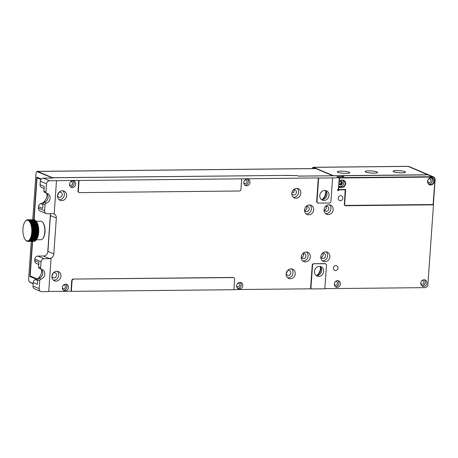 <?xml version="1.0" encoding="UTF-8"?>
<svg xmlns="http://www.w3.org/2000/svg" width="458" height="458" viewBox="0 0 458 458"><rect width="100%" height="100%" fill="white"/><g stroke="black" fill="none" stroke-linecap="round" stroke-linejoin="round"><path stroke-width="0.69" d="M27.583 220.269L27.016 220.275A10.345 4.443 -90.6 0 0 26.461 220.424A10.345 4.443 -90.6 0 0 25.923 220.739A10.345 4.443 -90.6 0 0 25.408 221.203A10.345 4.443 -90.6 0 0 25.138 221.523A10.345 4.443 -90.6 0 0 24.921 221.821A10.345 4.443 -90.6 0 0 24.474 222.577A10.345 4.443 -90.6 0 0 24.074 223.458A10.345 4.443 -90.6 0 0 23.719 224.449A10.345 4.443 -90.6 0 0 23.427 225.542A10.345 4.443 -90.6 0 0 23.192 226.71A10.345 4.443 -90.6 0 0 23.026 227.941A10.345 4.443 -90.6 0 0 22.929 229.218A10.345 4.443 -90.6 0 0 22.9 230.511A10.345 4.443 -90.6 0 0 22.94 231.811A10.345 4.443 -90.6 0 0 23.049 233.088A10.345 4.443 -90.6 0 0 23.232 234.33A10.345 4.443 -90.6 0 0 23.473 235.509A10.345 4.443 -90.6 0 0 23.776 236.609A10.345 4.443 -90.6 0 0 24.137 237.616A10.345 4.443 -90.6 0 0 24.549 238.515A10.345 4.443 -90.6 0 0 25.001 239.288A10.345 4.443 -90.6 0 0 25.322 239.723A10.345 4.443 -90.6 0 0 25.493 239.923A10.345 4.443 -90.6 0 0 26.014 240.416A10.345 4.443 -90.6 0 0 26.558 240.748A10.345 4.443 -90.6 0 0 27.108 240.919A10.345 4.443 -90.6 0 0 27.669 240.931A10.345 4.443 -90.6 0 0 28.219 240.782A10.345 4.443 -90.6 0 0 28.762 240.467A10.345 4.443 -90.6 0 0 29.278 239.998A10.345 4.443 -90.6 0 0 29.764 239.385A10.345 4.443 -90.6 0 0 30.211 238.629A10.345 4.443 -90.6 0 0 30.612 237.748A10.345 4.443 -90.6 0 0 30.967 236.757A10.345 4.443 -90.6 0 0 31.259 235.664A10.345 4.443 -90.6 0 0 31.488 234.496A10.345 4.443 -90.6 0 0 31.659 233.259A10.345 4.443 -90.6 0 0 31.757 231.988A10.345 4.443 -90.6 0 0 31.785 230.695A10.345 4.443 -90.6 0 0 31.745 229.395L32.381 229.79L38.518 229.727L38.718 229.326L31.745 229.395L32.329 228.886L38.466 228.823L38.718 229.326A10.345 4.443 89.4 0 1 38.758 230.62L31.785 230.695L32.398 230.237L38.529 230.174L38.758 230.62A10.345 4.443 89.4 0 1 38.73 231.92L31.757 231.988L32.392 231.593L38.524 231.53L38.73 231.92A10.345 4.443 89.4 0 1 38.627 233.191L31.659 233.259L32.312 232.933L38.449 232.876L38.627 233.191A10.345 4.443 89.4 0 1 38.461 234.422L31.488 234.496L38.461 234.422A10.345 4.443 89.4 0 1 38.232 235.595L31.259 235.664L38.232 235.595A10.345 4.443 89.4 0 1 37.934 236.683L30.967 236.757L37.934 236.683A10.345 4.443 89.4 0 1 37.585 237.679L30.612 237.748L37.585 237.679A10.345 4.443 89.4 0 1 37.184 238.561A10.345 4.443 89.4 0 1 36.737 239.316A10.345 4.443 89.4 0 1 36.52 239.614A10.345 4.443 89.4 0 1 36.411 239.746M30.606 239.265L30.211 238.629L37.184 238.561L36.743 239.202L30.606 239.265A10.809 4.643 89.4 0 1 30.451 239.528L36.737 239.316L36.256 239.94L30.125 240.003A10.809 4.643 89.4 0 1 29.953 240.221L36.09 240.158A10.809 4.643 -90.6 0 0 36.199 240.021A10.809 4.643 -90.6 0 0 36.256 239.94M30.125 240.003L29.764 239.385L30.451 239.528M33.966 241.343A10.809 4.643 -90.6 0 0 34.007 241.343A10.809 4.643 -90.6 0 0 34.041 241.343L27.909 241.406L27.669 240.931L28.293 241.355L34.43 241.292A10.809 4.643 -90.6 0 0 34.625 241.24L28.488 241.303L28.219 240.782L28.871 241.143L35.003 241.08A10.809 4.643 -90.6 0 0 35.192 240.971L29.054 241.034L28.762 240.467L35.558 240.696A10.809 4.643 -90.6 0 0 35.741 240.536L29.604 240.599L29.278 239.998L29.953 240.221M27.629 241.332L27.715 241.4A10.809 4.643 89.4 0 0 27.869 241.406L34.007 241.343M26.936 241.097L27.131 241.274A10.809 4.643 89.4 0 0 27.325 241.337M26.283 240.696L26.558 240.982A10.809 4.643 89.4 0 0 26.747 241.097M25.322 239.723L26.009 240.524A10.809 4.643 89.4 0 0 26.186 240.696M31.745 229.395A10.345 4.443 -90.6 0 0 31.631 228.118L32.192 227.563L38.323 227.5L38.604 228.044L31.631 228.118A10.345 4.443 -90.6 0 0 31.453 226.876L31.98 226.286L38.117 226.223L38.426 226.807L31.453 226.876A10.345 4.443 -90.6 0 0 31.213 225.697L31.705 225.078L37.842 225.015L38.186 225.628L31.213 225.697A10.345 4.443 -90.6 0 0 30.909 224.592L31.367 223.956L37.504 223.893L37.882 224.523L30.909 224.592A10.345 4.443 -90.6 0 0 30.549 223.584L30.972 222.943L37.109 222.88L37.522 223.515L30.549 223.584A10.345 4.443 -90.6 0 0 30.136 222.691A10.345 4.443 -90.6 0 0 29.684 221.918A10.345 4.443 -90.6 0 0 29.192 221.283A10.345 4.443 -90.6 0 0 28.671 220.79A10.345 4.443 -90.6 0 0 28.127 220.458A10.345 4.443 -90.6 0 0 27.572 220.287A10.345 4.443 -90.6 0 0 27.016 220.275L27.228 219.84A10.809 4.643 89.4 0 0 27.033 219.892L26.65 220.058A10.809 4.643 89.4 0 0 26.467 220.166L26.095 220.435A10.809 4.643 89.4 0 0 25.917 220.601L25.596 220.979M27.228 219.84L27.554 219.834M37.109 222.88A10.809 4.643 -90.6 0 0 36.966 222.565L30.136 222.691L30.526 222.044L36.663 221.981A10.809 4.643 -90.6 0 0 36.503 221.718L29.684 221.918L30.039 221.283L36.176 221.225A10.809 4.643 -90.6 0 0 36.005 221.008L29.192 221.283L29.512 220.67L35.65 220.607A10.809 4.643 -90.6 0 0 35.466 220.441L28.671 220.79L28.963 220.212L35.094 220.149A10.809 4.643 -90.6 0 0 34.911 220.035L28.774 220.098L28.127 220.458L28.39 219.92L34.527 219.857A10.809 4.643 -90.6 0 0 34.333 219.8L28.196 219.857L27.572 220.287L27.806 219.794L34.029 219.8M34.527 219.857L35.1 220.39M35.094 220.149L35.644 220.722M35.65 220.607L36.165 221.208M36.176 221.225L36.657 221.844A10.345 4.443 89.4 0 1 37.109 222.617A10.345 4.443 89.4 0 1 37.522 223.515A10.345 4.443 89.4 0 1 37.882 224.523A10.345 4.443 89.4 0 1 38.186 225.628A10.345 4.443 89.4 0 1 38.426 226.807A10.345 4.443 89.4 0 1 38.604 228.044A10.345 4.443 89.4 0 1 38.718 229.326M36.663 221.981L36.966 222.565M27.016 220.275L27.617 219.788A10.809 4.643 89.4 0 1 27.652 219.788A10.809 4.643 89.4 0 1 27.806 219.794M27.686 219.788L33.749 219.731A10.809 4.643 -90.6 0 1 33.789 219.731A10.809 4.643 -90.6 0 1 33.944 219.731M36.503 221.718L36.657 221.844A10.345 4.443 89.4 0 0 36.331 221.409L36.005 221.008A10.809 4.643 -90.6 0 0 36.005 221.002M30.549 223.584L37.522 223.515M30.909 224.592L37.882 224.523M31.213 225.697L38.186 225.628M34.625 241.24L35.192 240.708M35.192 240.971L35.73 240.398M35.741 240.536L36.251 239.929M30.612 237.748L31.041 238.383L37.178 238.326L37.585 237.679M30.967 236.757L31.43 237.387L37.562 237.324L37.934 236.683M31.259 235.664L31.757 236.276L37.894 236.214L38.232 235.595M31.488 234.496L32.02 235.08L38.157 235.017L38.461 234.422M31.659 233.259L32.22 233.815L38.352 233.752L38.627 233.191M31.757 231.988L32.346 232.492L38.478 232.429L38.73 231.92M31.785 230.695L32.398 231.147L38.535 231.084L38.758 230.62M31.453 226.876L38.426 226.807M31.631 228.118L32.289 228.445L38.426 228.382L38.604 228.044M42.674 222.296L43.006 222.703A8.799 3.778 89.4 0 1 44.936 228.347A8.799 3.778 89.4 0 1 43.161 238.183L42.84 238.595A9.263 3.979 -90.6 0 0 44.712 228.239A9.263 3.979 -90.6 0 0 42.674 222.296A9.263 3.979 -90.6 0 0 40.773 221.203L36.205 221.248M38.323 227.5A10.809 4.643 -90.6 0 0 38.266 227.071M32.129 227.134A10.809 4.643 89.4 0 1 32.192 227.563M38.117 226.223A10.809 4.643 -90.6 0 0 38.031 225.817M31.894 225.88A10.809 4.643 89.4 0 1 31.98 226.286M37.842 225.015A10.809 4.643 -90.6 0 0 37.733 224.632M31.602 224.695A10.809 4.643 89.4 0 1 31.705 225.078M37.504 223.893A10.809 4.643 -90.6 0 0 37.379 223.544M31.241 223.607A10.809 4.643 89.4 0 1 31.367 223.956M30.829 222.628A10.809 4.643 89.4 0 1 30.972 222.943M37.041 238.629A10.809 4.643 -90.6 0 0 37.178 238.326M31.041 238.383A10.809 4.643 89.4 0 1 30.904 238.692M37.442 237.668A10.809 4.643 -90.6 0 0 37.562 237.324M31.43 237.387A10.809 4.643 89.4 0 1 31.304 237.731M37.791 236.591A10.809 4.643 -90.6 0 0 37.894 236.214M31.757 236.276A10.809 4.643 89.4 0 1 31.654 236.654M38.077 235.423A10.809 4.643 -90.6 0 0 38.157 235.017M32.02 235.08A10.809 4.643 89.4 0 1 31.94 235.486M38.295 234.175A10.809 4.643 -90.6 0 0 38.352 233.752M32.22 233.815A10.809 4.643 89.4 0 1 32.157 234.238M38.449 232.876A10.809 4.643 -90.6 0 0 38.478 232.429M32.346 232.492A10.809 4.643 89.4 0 1 32.312 232.933M38.524 231.53A10.809 4.643 -90.6 0 0 38.535 231.084M32.398 231.147A10.809 4.643 89.4 0 1 32.392 231.593M38.529 230.174A10.809 4.643 -90.6 0 0 38.518 229.727M32.381 229.79A10.809 4.643 89.4 0 1 32.398 230.237M38.466 228.823A10.809 4.643 -90.6 0 0 38.426 228.382M32.289 228.445A10.809 4.643 89.4 0 1 32.329 228.886M36.388 239.774L40.962 239.729A9.263 3.979 -90.6 0 0 42.84 238.595M339.046 180.297L342.544 180.097A3.704 3.292 -67.1 0 1 345.635 183.71A3.704 3.292 -67.1 0 1 342.034 187.391L338.828 187.419L338.68 189.549L345.653 189.475L344.622 204.211A1.237 1.099 112.9 0 0 345.653 205.413L433.222 204.526L345.498 205.665A1.546 1.368 -67.1 0 1 345.069 205.59M433.068 204.778L434.951 179.771A2.777 2.467 112.9 0 0 432.633 177.057L339.487 178.002L339.338 180.131M338.943 189.795L339.075 189.847A0.773 0.687 112.9 0 1 338.078 190.568A0.773 0.687 112.9 0 1 338.433 189.097L339.229 177.704L336.939 176.736L343.912 176.662L336.939 176.736L339.097 177.647L432.524 176.702A3.086 2.742 -67.1 0 1 433.514 176.897A3.086 2.742 -67.1 0 1 435.1 179.708L433.371 204.468M345.653 189.475L338.25 189.801L338.296 189.108M338.68 189.549L337.746 189.589M433.514 176.897L429.192 175.071A3.086 2.742 112.9 0 0 428.201 174.876L341.748 175.752L343.912 176.662L341.616 175.695L298.393 176.135L297.082 175.58L283.88 175.431L52.407 177.778L53.059 178.053L43.298 178.151L49.516 180.778A3.086 2.742 112.9 0 0 46.516 183.847L45.949 191.925A1.546 1.368 112.9 0 0 46.916 193.391A5.095 4.523 -67.1 0 1 47.489 193.585A5.095 4.523 -67.1 0 1 50.077 198.566A5.095 4.523 -67.1 0 1 46.235 203.14A1.546 1.368 112.9 0 0 45.061 204.629L44.638 210.732A3.086 2.742 112.9 0 0 46.224 213.548A3.086 2.742 112.9 0 0 47.214 213.743L54.187 213.674L56.489 180.71L49.516 180.778M338.577 187.064L341.926 187.03A3.395 3.017 112.9 0 0 345.229 183.658A3.395 3.017 112.9 0 0 343.483 180.561A3.395 3.017 112.9 0 0 342.395 180.349L339.04 180.378M427.595 181.362A3.704 3.292 -67.1 0 1 431.196 177.681A3.704 3.292 -67.1 0 1 434.287 181.294A3.704 3.292 -67.1 0 1 430.686 184.975A3.704 3.292 -67.1 0 1 427.595 181.362M433.881 181.242A3.395 3.017 112.9 0 0 432.134 178.145A3.395 3.017 112.9 0 0 427.743 181.305A3.395 3.017 112.9 0 0 429.49 184.402A3.395 3.017 112.9 0 0 433.881 181.242M338.617 186.44L340.483 186.423A3.395 3.017 112.9 0 0 343.786 183.051A3.395 3.017 112.9 0 0 342.716 180.36M342.395 183.063A1.855 1.643 112.9 0 0 339.046 183.097A1.855 1.643 112.9 0 0 342.395 183.063M339.659 184.585A1.855 1.643 112.9 0 0 341.061 181.271M428.814 183.99A3.395 3.017 112.9 0 0 432.438 180.629A3.395 3.017 112.9 0 0 431.367 177.944M427.743 181.265A1.855 1.643 112.9 0 0 431.047 180.647A1.855 1.643 112.9 0 0 428.671 179.078M78.335 191.112A1.546 1.368 112.9 0 0 79.623 192.618L239.425 190.997A1.546 1.368 112.9 0 0 240.925 189.469L241.669 178.832L79.079 180.481L78.335 191.112L78.009 190.975A1.546 1.368 -67.1 0 0 78.799 192.383L79.131 192.52M73.572 279.203A1.546 1.368 112.9 0 0 72.066 280.737L71.328 291.368L233.912 289.719L234.656 279.088A1.546 1.368 112.9 0 0 233.368 277.582L73.24 279.065A1.546 1.368 -67.1 0 0 71.74 280.594L70.996 291.231L48.743 291.454M316.993 201.6A1.546 1.368 112.9 0 0 318.281 203.1L329.439 202.991A1.546 1.368 112.9 0 0 330.939 201.457L332.582 177.91L318.642 178.053L316.993 201.6L316.667 201.457A1.546 1.368 -67.1 0 0 317.457 202.865L317.789 203.003M314.033 263.86A1.546 1.368 112.9 0 0 312.533 265.394L310.885 288.941L324.831 288.798L326.474 265.256A1.546 1.368 112.9 0 0 325.186 263.751L313.707 263.722A1.546 1.368 -67.1 0 0 312.207 265.256L310.558 288.803L233.924 289.576M325.186 263.751L324.859 263.613A1.546 1.368 -67.1 0 1 325.357 263.705L325.684 263.848M233.368 277.582L233.042 277.445A1.546 1.368 -67.1 0 1 233.534 277.542L233.866 277.68M345.653 205.413L345.63 205.722A1.546 1.368 -67.1 0 1 344.342 204.216L345.218 189.726M233.042 277.445L73.24 279.065M71.328 291.368L70.996 291.231M241.669 178.832L318.31 177.916L316.667 201.457M79.079 180.481L78.753 180.343L78.009 190.975M314.48 271.445A5.095 4.523 -67.1 0 1 321.064 266.705A5.095 4.523 -67.1 0 1 323.68 271.354A5.095 4.523 -67.1 0 1 317.096 276.094A5.095 4.523 -67.1 0 1 314.48 271.445M324.859 263.613L313.707 263.722M310.885 288.941L310.558 288.803M319.787 195.497A5.095 4.523 -67.1 0 1 326.377 190.757A5.095 4.523 -67.1 0 1 328.993 195.406A5.095 4.523 -67.1 0 1 322.409 200.146A5.095 4.523 -67.1 0 1 319.787 195.497M332.582 177.91L339.229 177.704M318.642 178.053L318.31 177.916M39.188 288.66A3.086 2.742 112.9 0 0 40.773 291.471A3.086 2.742 112.9 0 0 41.764 291.666L48.737 291.597L51.038 258.633L44.071 258.707A3.086 2.742 112.9 0 0 41.065 261.77L40.642 267.873A1.546 1.368 112.9 0 0 41.609 269.338A5.095 4.523 -67.1 0 1 42.182 269.533A5.095 4.523 -67.1 0 1 44.764 274.514A5.095 4.523 -67.1 0 1 40.928 279.094A1.546 1.368 112.9 0 0 39.754 280.582L39.188 288.66L32.97 286.027L33.211 282.58A3.086 2.742 -67.1 0 1 35.461 279.632A8.49 7.54 112.9 0 0 41.592 269.705M51.038 258.633L49.321 258.512L43.43 256.022A4.632 4.111 112.9 0 0 47.93 251.419L50.437 215.575A4.632 4.111 112.9 0 0 50.203 213.714M56.489 180.71L78.753 180.343M249.999 182.404A3.395 3.017 112.9 0 0 248.253 179.301A3.395 3.017 112.9 0 0 243.862 182.461A3.395 3.017 112.9 0 0 245.608 185.564A3.395 3.017 112.9 0 0 249.999 182.404M244.875 185.101A3.395 3.017 112.9 0 0 248.431 181.74A3.395 3.017 112.9 0 0 247.417 179.101M243.856 182.708A1.855 1.643 112.9 0 0 247.034 181.752A1.855 1.643 112.9 0 0 244.984 180.034M242.774 285.695A3.395 3.017 112.9 0 0 241.034 282.597A3.395 3.017 112.9 0 0 236.643 285.758A3.395 3.017 112.9 0 0 238.389 288.855A3.395 3.017 112.9 0 0 242.774 285.695M237.656 288.397A3.395 3.017 112.9 0 0 241.206 285.031A3.395 3.017 112.9 0 0 240.192 282.391M236.631 286.004A1.855 1.643 112.9 0 0 239.809 285.042A1.855 1.643 112.9 0 0 237.765 283.325M75.696 184.168A3.395 3.017 112.9 0 0 73.95 181.07A3.395 3.017 112.9 0 0 69.564 184.231A3.395 3.017 112.9 0 0 71.305 187.328A3.395 3.017 112.9 0 0 75.696 184.168M70.578 186.87A3.395 3.017 112.9 0 0 74.127 183.503A3.395 3.017 112.9 0 0 73.114 180.864M69.553 184.477A1.855 1.643 112.9 0 0 72.73 183.521A1.855 1.643 112.9 0 0 70.687 181.797M68.477 287.458A3.395 3.017 112.9 0 0 66.731 284.361A3.395 3.017 112.9 0 0 62.34 287.521A3.395 3.017 112.9 0 0 64.086 290.618A3.395 3.017 112.9 0 0 68.477 287.458M63.353 290.16A3.395 3.017 112.9 0 0 66.902 286.794A3.395 3.017 112.9 0 0 65.889 284.16M62.328 287.767A1.855 1.643 112.9 0 0 65.511 286.811A1.855 1.643 112.9 0 0 63.462 285.094M339.063 183.526A1.237 1.099 112.9 0 0 341.113 182.765A1.237 1.099 112.9 0 0 339.882 181.58M339.075 189.847L345.349 189.784M345.63 205.722L433.48 204.829L427.904 284.578A3.086 2.742 112.9 0 1 424.898 287.641L324.842 288.654M433.154 204.692L433.48 204.829M426.89 283.067A3.395 3.017 112.9 0 0 425.15 279.97A3.395 3.017 112.9 0 0 420.759 283.13A3.395 3.017 112.9 0 0 422.505 286.227A3.395 3.017 112.9 0 0 426.89 283.067M421.772 285.769A3.395 3.017 112.9 0 0 425.322 282.403A3.395 3.017 112.9 0 0 424.308 279.769M420.747 283.376A1.855 1.643 112.9 0 0 423.925 282.42A1.855 1.643 112.9 0 0 421.881 280.702M340.437 283.943A3.395 3.017 112.9 0 0 338.691 280.846A3.395 3.017 112.9 0 0 334.306 284.006A3.395 3.017 112.9 0 0 336.046 287.103A3.395 3.017 112.9 0 0 340.437 283.943M335.319 286.645A3.395 3.017 112.9 0 0 338.868 283.279A3.395 3.017 112.9 0 0 337.855 280.645M334.294 284.252A1.855 1.643 112.9 0 0 337.472 283.296A1.855 1.643 112.9 0 0 335.428 281.578M39.754 280.582L37.722 279.724A1.546 1.368 -67.1 0 1 38.896 278.235L40.928 279.094M39.577 268.485A1.546 1.368 -67.1 0 1 38.609 267.014L40.642 267.873M44.89 192.532A1.546 1.368 -67.1 0 1 43.922 191.066L45.949 191.925M45.061 204.629L43.035 203.77A1.546 1.368 -67.1 0 1 44.208 202.281L46.235 203.14M44.1 188.524L41.644 187.488A3.086 2.742 -67.1 0 1 40.058 184.671L40.298 181.219A3.086 2.742 -67.1 0 1 43.298 178.151M46.224 213.548L40.006 210.92A3.086 2.742 -67.1 0 1 38.42 208.104L38.524 206.627A3.086 2.742 -67.1 0 1 40.773 203.678A8.49 7.54 112.9 0 0 46.899 193.751M38.787 264.472L36.331 263.436A3.086 2.742 -67.1 0 1 34.745 260.619L34.848 259.142A3.086 2.742 -67.1 0 1 37.848 256.079L43.43 256.022M40.773 291.471L34.556 288.843A3.086 2.742 -67.1 0 1 32.97 286.027M338.285 198.205A2.548 2.261 -67.1 0 1 341.576 195.835A2.548 2.261 -67.1 0 1 342.882 198.159A2.548 2.261 -67.1 0 1 339.59 200.53A2.548 2.261 -67.1 0 1 338.285 198.205M333.395 268.079A2.548 2.261 -67.1 0 1 336.687 265.709A2.548 2.261 -67.1 0 1 337.998 268.033A2.548 2.261 -67.1 0 1 334.706 270.403A2.548 2.261 -67.1 0 1 333.395 268.079M300.866 193.27A5.021 4.454 112.9 0 0 298.29 188.696A5.021 4.454 112.9 0 0 291.803 193.362A5.021 4.454 112.9 0 0 294.38 197.936A5.021 4.454 112.9 0 0 300.866 193.27M293.343 197.295A5.021 4.454 112.9 0 0 298.639 192.331A5.021 4.454 112.9 0 0 297.099 188.398M291.809 193.253A2.622 2.33 112.9 0 0 293.086 194.793A2.622 2.33 112.9 0 0 296.481 192.354A2.622 2.33 112.9 0 0 295.129 189.956A2.622 2.33 112.9 0 0 293.137 190.122M293.481 189.956L293.927 190.144A2.622 2.33 -67.1 0 1 294.122 191.358A2.622 2.33 -67.1 0 1 293.761 192.572L292.45 192.022A2.622 2.33 -67.1 0 1 291.883 192.744M295.238 273.775A5.021 4.454 112.9 0 0 292.656 269.201A5.021 4.454 112.9 0 0 286.17 273.867A5.021 4.454 112.9 0 0 288.752 278.447A5.021 4.454 112.9 0 0 295.238 273.775M287.71 277.8A5.021 4.454 112.9 0 0 293.011 272.836A5.021 4.454 112.9 0 0 291.471 268.903M286.181 273.758A2.622 2.33 112.9 0 0 287.458 275.298A2.622 2.33 112.9 0 0 290.847 272.859A2.622 2.33 112.9 0 0 289.502 270.466A2.622 2.33 112.9 0 0 287.504 270.626M287.189 271.027A2.622 2.33 -67.1 0 1 287.183 271.308A2.622 2.33 -67.1 0 1 286.25 273.249M66.605 195.646A5.021 4.454 112.9 0 0 64.028 191.066A5.021 4.454 112.9 0 0 57.542 195.738A5.021 4.454 112.9 0 0 60.118 200.312A5.021 4.454 112.9 0 0 66.605 195.646M59.076 199.671A5.021 4.454 112.9 0 0 64.378 194.702A5.021 4.454 112.9 0 0 62.838 190.774M57.548 195.623A2.622 2.33 112.9 0 0 58.824 197.169A2.622 2.33 112.9 0 0 62.219 194.724A2.622 2.33 112.9 0 0 60.868 192.331A2.622 2.33 112.9 0 0 58.87 192.492M58.555 192.898A2.622 2.33 -67.1 0 1 58.55 193.179A2.622 2.33 -67.1 0 1 57.622 195.119M60.977 276.151A5.021 4.454 112.9 0 0 58.395 271.577A5.021 4.454 112.9 0 0 51.909 276.243A5.021 4.454 112.9 0 0 54.491 280.817A5.021 4.454 112.9 0 0 60.977 276.151M53.449 280.176A5.021 4.454 112.9 0 0 58.75 275.212A5.021 4.454 112.9 0 0 57.21 271.279M51.92 276.134A2.622 2.33 112.9 0 0 53.197 277.674A2.622 2.33 112.9 0 0 56.586 275.235A2.622 2.33 112.9 0 0 55.241 272.842A2.622 2.33 112.9 0 0 53.242 273.002M52.928 273.403A2.622 2.33 -67.1 0 1 52.922 273.684A2.622 2.33 -67.1 0 1 51.989 275.624M333.161 209.638A5.021 4.454 112.9 0 0 330.584 205.064A5.021 4.454 112.9 0 0 324.098 209.73A5.021 4.454 112.9 0 0 326.68 214.31A5.021 4.454 112.9 0 0 333.161 209.638M325.638 213.663A5.021 4.454 112.9 0 0 330.939 208.699A5.021 4.454 112.9 0 0 329.399 204.766M324.109 209.621A2.622 2.33 112.9 0 0 325.386 211.167A2.622 2.33 112.9 0 0 328.775 208.722A2.622 2.33 112.9 0 0 327.43 206.329A2.622 2.33 112.9 0 0 325.432 206.489M326.085 206.226A2.622 2.33 -67.1 0 1 326.422 207.726A2.622 2.33 -67.1 0 1 324.373 210.268M313.644 209.838A5.021 4.454 112.9 0 0 311.062 205.264A5.021 4.454 112.9 0 0 304.576 209.93A5.021 4.454 112.9 0 0 307.158 214.504A5.021 4.454 112.9 0 0 313.644 209.838M306.116 213.863A5.021 4.454 112.9 0 0 311.417 208.9A5.021 4.454 112.9 0 0 309.877 204.966M304.587 209.816A2.622 2.33 112.9 0 0 305.864 211.361A2.622 2.33 112.9 0 0 309.253 208.922A2.622 2.33 112.9 0 0 307.908 206.524A2.622 2.33 112.9 0 0 305.91 206.69M306.562 206.426A2.622 2.33 -67.1 0 1 306.9 207.926A2.622 2.33 -67.1 0 1 304.851 210.468M310.347 256.927A5.021 4.454 112.9 0 0 307.77 252.352A5.021 4.454 112.9 0 0 301.284 257.018A5.021 4.454 112.9 0 0 303.866 261.598A5.021 4.454 112.9 0 0 310.347 256.927M302.824 260.951A5.021 4.454 112.9 0 0 308.125 255.988A5.021 4.454 112.9 0 0 306.585 252.055M301.295 256.909A2.622 2.33 112.9 0 0 302.572 258.449A2.622 2.33 112.9 0 0 305.961 256.011A2.622 2.33 112.9 0 0 304.616 253.618A2.622 2.33 112.9 0 0 302.618 253.778M303.27 253.514A2.622 2.33 -67.1 0 1 303.608 255.014A2.622 2.33 -67.1 0 1 301.559 257.556M329.869 256.732A5.021 4.454 112.9 0 0 327.293 252.152A5.021 4.454 112.9 0 0 320.806 256.824A5.021 4.454 112.9 0 0 323.388 261.398A5.021 4.454 112.9 0 0 329.869 256.732M322.346 260.757A5.021 4.454 112.9 0 0 327.647 255.787A5.021 4.454 112.9 0 0 326.107 251.854M320.818 256.709A2.622 2.33 112.9 0 0 322.094 258.255A2.622 2.33 112.9 0 0 325.483 255.81A2.622 2.33 112.9 0 0 324.138 253.417A2.622 2.33 112.9 0 0 322.14 253.577M322.787 253.314A2.622 2.33 -67.1 0 1 323.13 254.814A2.622 2.33 -67.1 0 1 321.081 257.356M47.93 251.419L53.821 253.909A4.632 4.111 -67.1 0 1 49.321 258.512M53.489 213.68A4.632 4.111 -67.1 0 1 53.947 213.84A4.632 4.111 -67.1 0 1 56.328 218.06L50.437 215.575M325.3 190.471A5.095 4.523 -67.1 0 1 326.96 194.547A5.095 4.523 -67.1 0 1 321.453 199.574M319.987 266.419A5.095 4.523 -67.1 0 1 321.653 270.495A5.095 4.523 -67.1 0 1 316.14 275.521M321.642 270.604A8.49 7.54 -67.1 0 1 320.297 273.792M326.955 194.656A8.49 7.54 -67.1 0 1 325.609 197.845M38.775 264.65A8.49 7.54 112.9 0 0 38.06 264.163M44.088 188.702A8.49 7.54 112.9 0 0 43.367 188.215M53.821 253.909L56.328 218.06M43.035 203.77L42.709 208.401L38.524 206.627M46.069 193.047A5.095 4.523 -67.1 0 1 47.981 198.091A5.095 4.523 -67.1 0 1 44.208 202.281M40.058 184.671L44.249 186.44L43.922 191.066M40.762 269.001A5.095 4.523 -67.1 0 1 42.674 274.039A5.095 4.523 -67.1 0 1 38.896 278.235M34.745 260.619L38.936 262.388L38.609 267.014M37.722 279.724L37.401 284.349L33.211 282.58M312.591 167.823A3.086 1.328 89.4 0 1 312.7 167.668A3.086 1.328 89.4 0 1 313.324 167.29A3.086 1.328 89.4 0 1 313.57 167.342L333.401 175.723L427.944 174.767A3.086 2.742 -67.1 0 1 428.934 174.956A3.086 2.742 -67.1 0 1 429.06 175.019M315.39 168.544L313.266 167.645A2.777 1.191 -90.6 0 0 312.488 167.943A2.777 1.191 -90.6 0 0 312.156 168.578M365.765 172.053A6.252 1.036 4 0 0 372.738 173.101A6.252 1.036 4 0 0 377.65 172.431A6.252 1.036 4 0 0 377.06 171.939A6.252 1.036 4 0 0 370.093 170.891A6.252 1.036 4 0 0 365.175 171.561A6.252 1.036 4 0 0 365.765 172.053M393.657 171.767A6.252 1.036 4 0 0 400.624 172.815A6.252 1.036 4 0 0 405.542 172.151A6.252 1.036 4 0 0 404.952 171.653A6.252 1.036 4 0 0 397.979 170.605A6.252 1.036 4 0 0 393.067 171.275A6.252 1.036 4 0 0 393.657 171.767M349.173 172.219A6.252 1.036 4 0 0 342.2 171.172A6.252 1.036 4 0 0 337.288 171.842A6.252 1.036 4 0 0 337.878 172.334A6.252 1.036 4 0 0 344.851 173.382A6.252 1.036 4 0 0 349.763 172.712A6.252 1.036 4 0 0 349.173 172.219M36.451 279.254L29.873 276.472L30.302 276.226L36.921 279.019L30.176 275.979L37.115 278.911M40.911 179.49L37.035 177.847L34.104 219.8M32.598 241.36L30.176 275.979M37.035 177.847L37.338 177.544L41.168 179.164L37.19 177.693M47.712 252.57L50.38 214.424M320.8 267.289A8.799 7.815 -67.1 0 1 320.812 268.691A8.799 7.815 -67.1 0 1 317.331 275.504M316.598 275.556A8.49 7.54 112.9 0 0 320.4 268.64A8.49 7.54 112.9 0 0 320.331 266.728M326.113 191.341A8.799 7.815 -67.1 0 1 326.119 192.744A8.799 7.815 -67.1 0 1 322.644 199.551M321.905 199.608A8.49 7.54 112.9 0 0 325.712 192.692A8.49 7.54 112.9 0 0 325.638 190.774M36.651 171.893A3.086 1.328 89.4 0 1 36.76 171.739A3.086 1.328 89.4 0 1 37.39 171.361A3.086 1.328 89.4 0 1 37.63 171.412L52.556 177.721L283.765 175.431M52.401 177.876L37.333 171.721A2.777 1.191 -90.6 0 0 36.548 172.013A2.777 1.191 -90.6 0 0 35.959 173.954L32.758 219.737M31.247 241.372L28.631 278.767A2.777 1.191 -90.6 0 0 29.266 281.716A2.777 1.191 -90.6 0 0 29.621 281.996L33.148 283.491M33.136 283.674L29.879 282.3A3.086 1.328 89.4 0 1 29.489 281.985A3.086 1.328 89.4 0 1 29.375 281.83M33.84 219.731L36.817 177.131L37.207 177.486M36.817 177.131L41.3 179.026M29.873 276.472L32.323 241.36M283.748 175.374L296.967 175.58M332.892 175.786L315.957 168.59A3.086 1.328 -90.6 0 0 315.711 168.544L37.39 171.361M296.95 175.523L298.261 176.078L332.857 175.786M428.201 174.876L432.633 177.057M342.034 187.391L340.483 186.423M72.066 280.737L71.74 280.594M312.533 265.394L312.207 265.256M46.516 183.847L40.298 181.219M38.42 208.104L44.638 210.732M41.065 261.77L34.848 259.142M37.848 256.079L44.071 258.707M40.773 203.678L42.978 204.611M35.461 279.632L37.665 280.559M313.266 167.645L313.57 167.342L408.112 166.38A3.086 1.328 -90.6 0 0 407.866 166.334L313.324 167.29M427.978 174.876L408.112 166.38A3.086 2.742 -67.1 0 1 409.103 166.575A3.086 3.086 0 0 0 407.866 166.334M37.333 171.721L37.63 171.412L315.957 168.59M29.879 282.3L29.621 281.996M27.652 219.788L33.789 219.731M25.138 221.523L25.459 221.111M36.52 239.614L36.199 240.021M41.432 269.281L39.405 268.422M46.745 193.333L44.718 192.475M428.934 174.956L409.103 166.575"/></g></svg>

